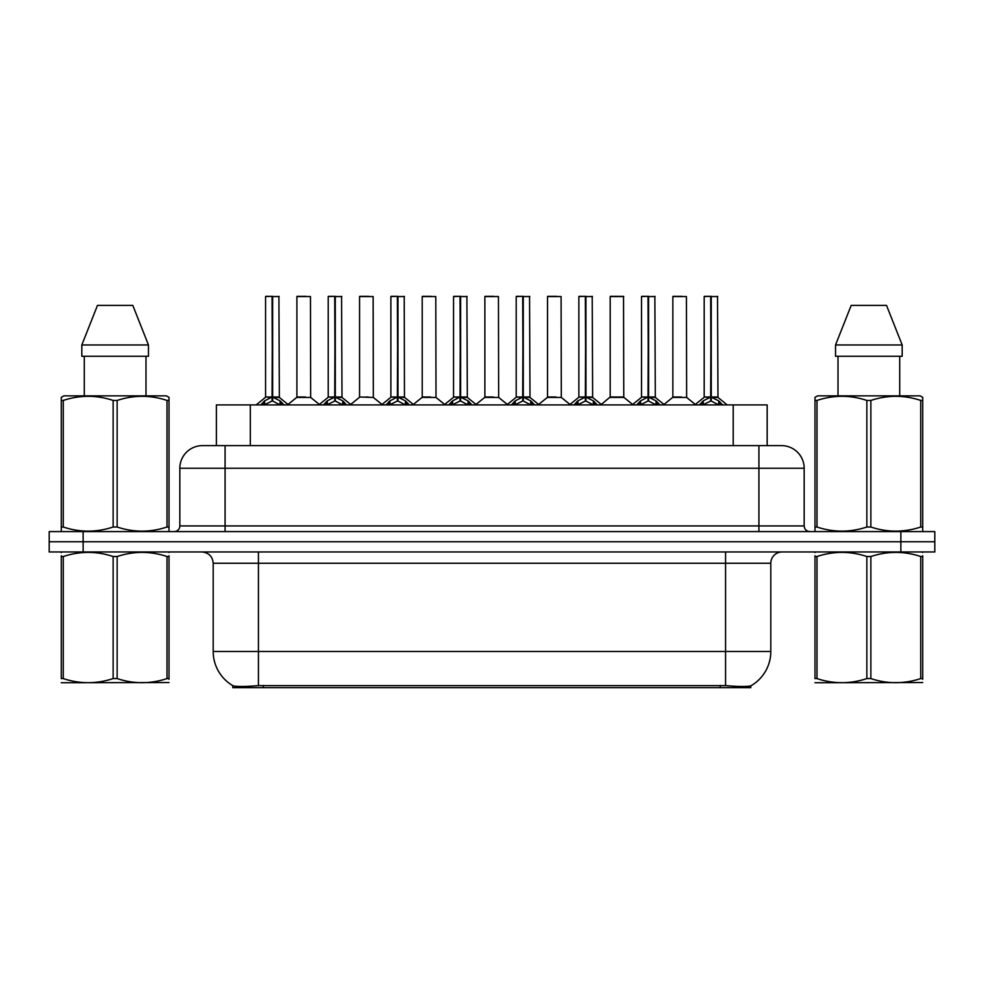 <?xml version="1.0" encoding="UTF-8"?>
<svg xmlns="http://www.w3.org/2000/svg" width="984" height="984" viewBox="0 0 984 984"><rect width="100%" height="100%" fill="white"/><g stroke="black" fill="none" stroke-linecap="round" stroke-linejoin="round"><path stroke-width="1.48" d="M210.379 445.629L216.382 445.629L216.382 404.916L767.163 404.916L767.163 445.629M750.78 685.823L750.78 687.668L232.765 687.668L232.765 685.627C235.693 686.758 244.253 686.758 258.435 685.627L725.565 685.627C739.722 686.758 748.283 686.758 751.235 685.627A39.581 39.581 0 0 0 770.804 651.482L770.804 563.254A11.316 11.316 0 0 1 782.108 551.95M232.765 685.627A39.581 39.581 0 0 1 213.196 651.482L213.196 563.254C212.532 556.39 208.756 552.614 201.892 551.95M83.136 531.581L934.8 531.581L934.8 541.766L49.2 541.766L49.2 551.95L83.136 551.95L83.136 541.766L49.2 541.766L49.2 531.581L83.136 531.581L83.136 541.766L934.8 541.766L934.8 551.95L83.136 551.95M202.802 445.629L781.542 445.629A22.62 22.62 0 0 1 804.162 468.249L804.162 525.936C804.506 529.367 806.388 531.249 809.82 531.581M202.458 445.629A22.62 22.62 0 0 0 179.838 468.249L179.838 525.936A5.658 5.658 0 0 1 174.18 531.581M260.76 404.916L264.647 400.832L272.051 397.081L272.051 401.029L272.457 296.332L265.791 296.332L272.26 296.332L272.26 396.995L280.059 400.832L283.945 404.916M272.064 296.332L265.569 296.553L265.569 396.995L272.051 397.081M272.654 397.081L272.654 401.029L272.457 396.995L279.136 396.995L272.654 396.995L272.642 296.332M273.392 397.438L279.345 397.438L278.915 296.332M272.051 296.553L272.457 396.995M272.26 296.332L270.096 296.332M271.313 397.438L265.569 396.995L272.359 396.995M280.059 400.832L280.059 404.916L272.654 401.029M272.051 401.029L265.742 404.153M305.397 396.995L303.392 396.995M296.897 296.553L310.464 296.553L310.673 397.438L296.688 397.438L303.687 396.995L296.897 396.995L296.897 296.553L310.464 296.553M305.95 296.332L297.119 296.332M323.428 404.916L327.303 400.832L334.72 397.081L334.72 401.029L335.113 296.332L328.447 296.332L334.917 296.332L334.917 396.995L342.715 400.832L346.602 404.916M334.732 296.332L328.226 296.553L328.226 396.995L334.72 397.081M335.31 397.081L335.31 401.029L335.113 396.995L341.805 396.995L335.31 396.995L335.298 296.332M336.048 397.438L342.002 397.438L341.571 296.332M334.72 296.553L335.113 396.995M334.917 296.332L332.752 296.332M333.97 397.438L328.226 396.995L335.015 396.995M342.703 404.928L335.31 401.029M334.72 401.029L328.398 404.153M386.085 404.916L389.959 400.832L397.376 397.081L397.376 401.029L397.77 296.332L391.115 296.332L397.573 296.332L397.573 396.995L405.383 400.832L409.258 404.916M397.388 296.332L390.882 296.553L390.882 396.995L397.376 397.081M397.966 397.081L397.966 401.029L397.77 396.995L404.461 396.995L404.227 296.332M404.461 296.553L397.966 296.553L397.966 396.995L404.67 397.438L398.717 397.438M397.376 296.553L397.77 396.995M397.573 296.332L395.408 296.332M396.626 397.438L390.894 396.995L397.671 396.995M405.359 404.928L397.966 401.029M397.376 401.029L391.054 404.153M448.741 404.916L452.628 400.832L460.032 397.081L460.032 401.029L460.426 296.332L453.772 296.332L460.229 296.332L460.229 396.995L468.04 400.832L471.914 404.916M460.045 296.332L453.55 296.553L453.55 396.995L460.032 397.081M460.623 397.081L460.623 401.029L460.426 396.995L467.117 396.995L460.623 396.995L460.623 296.332M461.373 397.438L467.326 397.438L466.896 296.332M460.032 296.553L460.426 396.995M460.229 296.332L458.064 296.332M459.294 397.438L453.55 396.995L460.327 396.995M468.04 400.832L468.04 404.916L460.623 401.029M460.032 401.029L453.71 404.153M511.397 404.916L515.284 400.832L522.688 397.081L522.688 401.029L523.094 296.332L516.428 296.332L522.898 296.332L522.898 396.995L530.696 400.832L534.583 404.916M522.701 296.332L516.206 296.553L516.206 396.995L522.688 397.081M523.291 397.081L523.291 401.029L523.094 396.995L529.773 396.995L523.291 396.995L523.279 296.332M524.029 397.438L529.982 397.438L529.552 296.332M522.688 296.553L523.094 396.995M522.898 296.332L520.733 296.332M521.951 397.438L516.206 396.995L522.996 396.995M530.696 400.832L530.696 404.916L523.291 401.029M522.688 401.029L516.379 404.153M368.053 396.995L366.048 396.995M373.133 296.553L359.554 296.553L373.133 296.553L373.33 397.438L359.566 396.995M368.606 296.332L359.787 296.332M359.554 296.553L359.554 396.995M430.709 396.995L428.704 396.995M422.21 296.553L435.789 296.553L435.998 397.438L422.013 397.438L428.999 396.995L422.222 396.995L422.21 296.553L435.789 296.553M431.263 296.332L422.443 296.332M493.378 396.995L491.36 396.995M484.878 296.553L498.445 296.553L498.654 397.438L484.669 397.438L491.656 396.995L484.878 396.995L484.878 296.553L498.445 296.553M493.919 296.332L485.1 296.332M169.002 682.552L61.279 682.736M169.002 679.317L169.002 678.579C169.002 684.052 169.002 684.052 169.002 678.579L167.009 678.579L167.009 556.514C150.454 551.04 133.836 551.04 117.145 556.514L113.135 556.514C96.592 551.04 79.962 551.04 63.271 556.514L61.279 556.514C61.279 551.04 61.279 551.04 61.279 556.514L61.279 555.775M117.145 556.514L117.145 678.579C133.689 684.052 150.318 684.052 167.009 678.579M117.145 678.579L113.135 678.579L113.135 556.514M169.002 555.788L169.002 556.514C169.002 551.04 169.002 551.04 169.002 556.514L167.009 556.514M169.002 552.467L168.301 551.95M61.98 551.95L61.279 552.541M169.002 556.514L169.002 678.579M63.271 556.514L63.271 678.579L61.279 678.579L61.279 556.514M63.271 678.579C79.827 684.052 96.444 684.052 113.135 678.579M61.279 678.579C61.279 684.052 61.279 684.052 61.279 678.579M922.721 682.552L814.998 682.736M922.721 679.317L922.721 678.579C922.721 684.052 922.721 684.052 922.721 678.579L920.729 678.579L920.729 556.514C904.173 551.04 887.556 551.04 870.865 556.514L866.855 556.514C850.311 551.04 833.682 551.04 816.991 556.514L814.998 556.514C814.998 551.04 814.998 551.04 814.998 556.514L814.998 555.775M870.865 556.514L870.865 678.579C887.408 684.052 904.038 684.052 920.729 678.579M870.865 678.579L866.855 678.579L866.855 556.514M922.721 555.788L922.721 556.514C922.721 551.04 922.721 551.04 922.721 556.514L920.729 556.514M922.721 552.467L922.02 551.95M815.699 551.95L814.998 552.541M922.721 556.514L922.721 678.579M816.991 556.514L816.991 678.579L814.998 678.579L814.998 556.514M816.991 678.579C833.546 684.052 850.164 684.052 866.855 678.579M814.998 678.579C814.998 684.052 814.998 684.052 814.998 678.579M168.301 531.581L169.002 531.176L169.002 527.018L167.009 527.018L167.009 400.439C150.454 394.953 133.836 394.953 117.145 400.439L113.135 400.439C96.592 394.953 79.962 394.953 63.271 400.439L61.279 400.439L61.279 397.327L63.899 395.863L61.279 397.327L61.279 528.433M117.145 400.439L117.145 527.018C133.689 532.492 150.318 532.492 167.009 527.018M117.145 527.018L113.135 527.018L113.135 400.439M63.271 400.439L63.271 527.018C79.827 532.492 96.444 532.492 113.135 527.018M63.271 527.018L61.279 527.018L61.279 531.176L61.98 531.581M169.002 412.825L169.002 397.327L166.382 395.863L169.002 397.327L169.002 400.439L167.009 400.439M166.382 395.863L63.899 395.863M84.292 356.282L84.292 395.863M145.989 395.863L145.989 356.282L145.989 395.863M132.803 305.384L148.461 344.966L148.461 356.282L81.82 356.282L81.82 344.966L97.477 305.384L81.82 344.966L148.461 344.966L132.803 305.384L97.477 305.384M169.002 528.433L169.002 400.439M922.02 531.581L922.721 531.176L922.721 527.018L920.729 527.018L920.729 400.439C904.173 394.953 887.556 394.953 870.865 400.439L866.855 400.439C850.311 394.953 833.682 394.953 816.991 400.439L814.998 400.439L814.998 397.327L817.618 395.863L814.998 397.327L814.998 528.433M870.865 400.439L870.865 527.018C887.408 532.492 904.038 532.492 920.729 527.018M870.865 527.018L866.855 527.018L866.855 400.439M816.991 400.439L816.991 527.018C833.546 532.492 850.164 532.492 866.855 527.018M816.991 527.018L814.998 527.018L814.998 531.176L815.699 531.581M922.721 412.825L922.721 397.327L920.101 395.863L922.721 397.327L922.721 400.439L920.729 400.439M920.101 395.863L817.618 395.863M838.011 356.282L838.011 395.863M899.708 395.863L899.708 356.282L899.708 395.863M886.523 305.384L902.18 344.966L902.18 356.282L835.539 356.282L835.539 344.966L902.18 344.966L886.523 305.384L851.197 305.384L835.539 344.966M922.721 528.433L922.721 400.439M574.066 404.916L577.94 400.832L585.357 397.081L585.357 401.029L585.751 296.332L579.084 296.332L585.554 296.332L585.554 396.995L593.352 400.832L597.239 404.916M585.369 296.332L578.863 296.553L578.863 396.995L585.357 397.081M585.947 397.081L585.947 401.029L585.751 396.995L592.442 396.995L585.947 396.995L585.935 296.332M586.685 397.438L592.639 397.438L592.208 296.332M585.357 296.553L585.751 396.995M585.554 296.332L583.389 296.332M584.607 397.438L578.863 396.995L585.652 396.995M593.352 400.832L593.352 404.916L585.947 401.029M585.357 401.029L579.035 404.153M636.722 404.916L640.596 400.832L648.013 397.081L648.013 401.029L648.407 296.332L641.752 296.332L648.21 296.332L648.21 396.995L656.02 400.832L659.895 404.916M648.025 296.332L641.519 296.553L641.519 396.995L648.013 397.081M648.604 397.081L648.604 401.029L648.407 396.995L655.098 396.995L648.604 396.995L648.591 296.332M649.354 397.438L655.307 397.438L654.864 296.332M648.013 296.553L648.407 396.995M648.21 296.332L646.045 296.332M647.263 397.438L641.531 396.995L648.308 396.995M656.02 400.832L656.02 404.916L648.604 401.029M648.013 401.029L641.691 404.153M699.378 404.916L703.265 400.832L710.669 397.081L710.669 401.029L711.063 296.332L704.409 296.332L710.866 296.332L710.866 396.995L718.677 400.832L722.551 404.916M710.682 296.332L704.187 296.553L704.187 396.995L710.669 397.081M711.26 397.081L711.26 401.029L711.063 396.995L717.754 396.995L711.26 396.995L711.26 296.332M712.01 397.438L717.963 397.438L717.533 296.332M710.669 296.553L711.063 396.995M710.866 296.332L708.701 296.332M709.931 397.438L704.187 396.995L710.965 396.995M718.677 400.832L718.677 404.916L711.26 401.029M710.669 401.029L704.347 404.153M556.034 396.995L554.029 396.995M547.534 296.553L561.101 296.553L561.311 397.438L547.325 397.438L554.324 396.995L547.534 396.995L547.534 296.553L561.101 296.553M556.587 296.332L547.756 296.332M618.69 396.995L623.77 396.995L623.536 296.332L610.191 296.553L610.191 396.995L616.685 396.995M619.243 296.332L610.424 296.332M617.275 396.995L610.191 396.995L601.31 404.461M681.346 396.995L679.341 396.995M672.847 296.553L686.426 296.553L686.635 397.438L672.65 397.438L679.636 396.995L672.859 396.995L672.847 296.553L686.426 296.553M681.9 296.332L673.081 296.332M720.239 687.668L720.239 685.43M263.306 687.668L263.306 685.43M250.317 445.629L250.317 404.916M733.228 445.629L733.228 404.916M725.565 551.95L725.565 563.254L213.196 563.254M770.804 563.254L725.565 563.254L725.565 651.482L770.804 651.482M725.565 685.627L725.565 651.482L258.435 651.482L258.435 685.627M213.196 651.482L258.435 651.482L258.435 551.95M900.864 551.95L900.864 531.581M804.162 468.249L179.838 468.249M225.078 531.581L225.078 445.629M179.838 525.936L804.162 525.936M758.922 445.629L758.922 531.581M279.136 296.553L272.654 296.553M281.252 401.853L281.252 404.916M264.647 400.832L264.647 404.916M263.454 401.853L263.454 404.916M341.805 296.553L335.31 296.553M342.715 400.832L342.715 404.916M343.908 401.853L343.908 404.916M327.303 400.832L327.303 404.916M326.11 401.853L326.11 404.916M405.383 400.832L405.383 404.916M406.564 401.853L406.564 404.916M389.959 400.832L389.959 404.916M388.778 401.853L388.778 404.916M467.117 296.553L460.623 296.553M469.233 401.853L469.233 404.916M452.628 400.832L452.628 404.916M451.435 401.853L451.435 404.916M529.773 296.553L523.291 296.553M531.889 401.853L531.889 404.916M515.284 400.832L515.284 404.916M514.091 401.853L514.091 404.916M592.442 296.553L585.947 296.553M594.545 401.853L594.545 404.916M577.94 400.832L577.94 404.916M576.747 401.853L576.747 404.916M655.098 296.553L648.604 296.553M657.201 401.853L657.201 404.916M640.596 400.832L640.596 404.916M639.416 401.853L639.416 404.916M717.754 296.553L711.26 296.553M719.87 401.853L719.87 404.916M703.265 400.832L703.265 404.916M702.072 401.853L702.072 404.916M616.98 396.995L623.967 397.438L609.982 397.438M623.77 296.553L610.191 296.553M265.36 397.438L256.135 404.916M279.345 397.438L288.57 404.916M296.688 397.438L288.017 404.461M310.673 397.438L319.345 404.461M328.016 397.438L318.791 404.916M342.002 397.438L351.226 404.916M390.685 397.438L381.46 404.916M404.67 397.438L413.883 404.916M453.341 397.438L444.116 404.916M467.326 397.438L476.551 404.916M515.997 397.438L506.772 404.916M529.982 397.438L539.207 404.916M359.344 397.438L350.673 404.461M373.33 397.438L382.001 404.461M422.013 397.438L413.341 404.461M435.998 397.438L444.67 404.461M484.669 397.438L475.998 404.461M498.654 397.438L507.326 404.461M578.654 397.438L569.428 404.916M592.639 397.438L601.864 404.916M641.322 397.438L632.097 404.916M655.307 397.438L664.52 404.916M703.978 397.438L694.753 404.916M717.963 397.438L727.188 404.916M547.325 397.438L538.654 404.461M561.311 397.438L569.982 404.461M623.967 397.438L632.638 404.461M672.65 397.438L663.979 404.461M686.635 397.438L695.307 404.461"/></g></svg>

